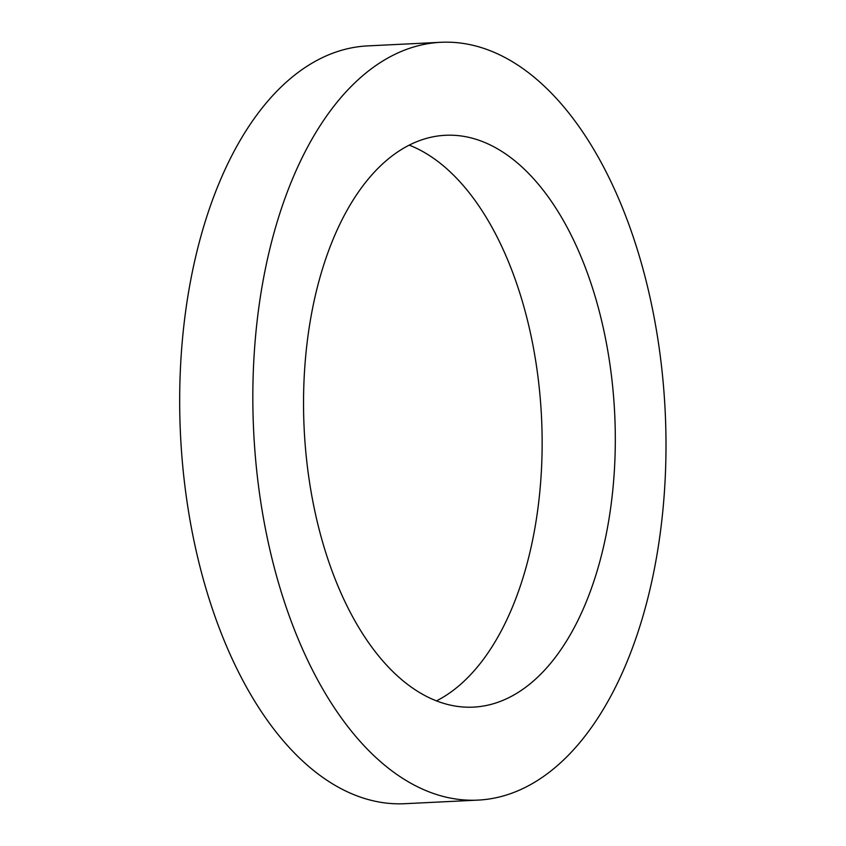 <?xml version="1.0" encoding="UTF-8"?>
<svg xmlns="http://www.w3.org/2000/svg" width="846" height="846" viewBox="0 0 846 846"><rect width="100%" height="100%" fill="white"/><g stroke="black" fill="none" stroke-linecap="round" stroke-linejoin="round"><path stroke-width="1.27" d="M265.908 266.3A379.357 205.99 87.2 0 0 478.053 800.105A379.357 205.99 87.2 0 0 665.168 411.093A379.357 205.99 87.2 0 0 440.808 42.3A379.357 205.99 87.2 0 0 265.908 266.3M313.401 304.317A286.265 155.442 87.2 0 0 473.485 707.119A286.265 155.442 87.2 0 0 614.682 413.578A286.265 155.442 87.2 0 0 445.377 135.286A286.265 155.442 87.2 0 0 313.401 304.317M440.808 42.3L367.65 45.896A379.357 205.99 87.2 0 0 192.751 269.895A379.357 205.99 87.2 0 0 404.885 803.7L478.053 800.105M436.504 700.869A286.265 155.442 87.2 0 0 541.514 417.173A286.265 155.442 87.2 0 0 409.2 145.131"/></g></svg>
